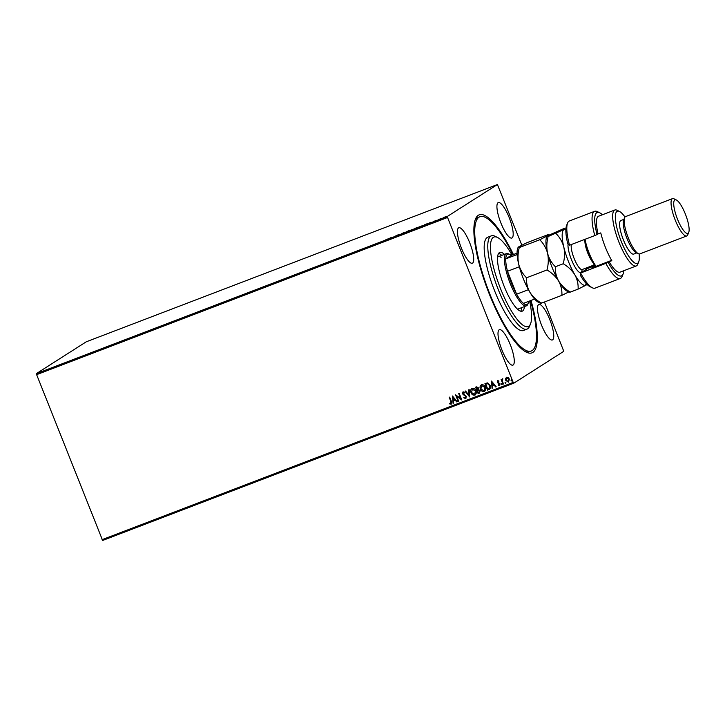 <?xml version="1.0" encoding="UTF-8"?>
<svg xmlns="http://www.w3.org/2000/svg" width="725" height="725" viewBox="0 0 725 725"><rect width="100%" height="100%" fill="white"/><g stroke="black" fill="none" stroke-linecap="round" stroke-linejoin="round"><path stroke-width="1.09" d="M531.008 300.458A73.896 18.886 -110.9 0 1 526.395 352.205A73.896 18.886 -110.9 0 1 489.366 294.214A73.896 18.886 -110.9 0 1 475.473 219.086A73.896 18.886 -110.9 0 1 513.445 254.547M525.181 351.534A71.893 18.37 69.1 0 0 529.477 351.697L531.28 351.009A71.893 18.37 -110.9 0 1 524.103 349.368A71.893 18.37 -110.9 0 1 484.345 278.989A71.893 18.37 -110.9 0 1 479.914 216.712A71.893 18.37 -110.9 0 1 487.091 218.361A71.893 18.37 -110.9 0 1 512.947 254.738M461.408 248.14A18.968 4.848 69.1 0 0 472.356 263.211A18.968 4.848 69.1 0 0 469.746 242.83A18.968 4.848 69.1 0 0 458.798 227.768A18.968 4.848 69.1 0 0 461.408 248.14M541.448 324.891A18.968 4.848 69.1 0 0 552.396 339.962A18.968 4.848 69.1 0 0 549.786 319.58A18.968 4.848 69.1 0 0 538.838 304.518A18.968 4.848 69.1 0 0 541.448 324.891M500.893 222.974A18.968 4.848 69.1 0 0 511.832 238.036A18.968 4.848 69.1 0 0 509.222 217.654A18.968 4.848 69.1 0 0 498.283 202.592A18.968 4.848 69.1 0 0 500.893 222.974M501.972 350.066A18.968 4.848 69.1 0 0 512.919 365.128A18.968 4.848 69.1 0 0 510.309 344.756A18.968 4.848 69.1 0 0 499.362 329.694A18.968 4.848 69.1 0 0 501.972 350.066M544.439 301.999L563.787 351.308L513.78 383.199L102.624 540.469L36.25 373.692L86.257 341.801L497.413 184.531L447.407 216.413L447.561 217.482L36.395 374.752M443.528 217.545L446.219 216.612L443.546 217.582M438.38 219.757L441.181 218.397L438.38 219.757M436.16 220.309L434.058 221.37L436.169 220.346M424.388 225.103L427.56 223.708L424.388 225.103M426.88 223.835L427.56 223.708M413.54 229.254L417.038 227.623L413.54 229.254M416.141 228.103L416.721 227.931M405.039 232.507L408.683 230.722L405.039 232.507M394.038 236.712L398.732 234.528L394.038 236.712M387.676 239.023L385.437 239.975L387.703 239.096M36.25 373.692L447.407 216.413M392.007 237.102L388.455 238.851L392.143 237.438M400.998 234.066L403.608 232.725L400.998 234.066M402.284 233.523L402.747 233.287M408.519 231.112L413.332 229.136L408.338 231.121M417.908 227.523L422.72 225.547L417.718 227.532M431.013 222.176L427.46 223.934L431.148 222.521M497.413 184.531L521.819 245.15M505.579 378.541L506.576 377.254L508.189 377.535L509.331 379.039L508.524 382.157L505.769 380.398L505.579 378.541L506.657 377.199M508.814 382.012L505.769 380.398M502.987 384.178L501.102 379.438L501.863 379.954L502.833 378.867L502.271 380.743L503.476 383.996L502.987 384.178L501.192 379.402M497.703 380.643L498.909 380.96L497.749 382.03L500.051 383.824L499.57 385.582L498.311 385.319L498.419 384.776L499.389 384.966L499.661 383.978L497.278 382.238L497.549 380.716M498.873 381.423L498.057 381.16L497.749 382.03M499.743 385.501L498.311 385.319M499.28 385.02L499.57 384.032M489.656 389.198L487.535 390.095L484.952 383.607L487.499 382.9L490.154 385.446C490.979 387.286 490.589 388.654 488.994 389.533L489.611 389.234M478.147 393.684L475.564 387.195L476.461 386.851L478.554 387.902L478.509 389.515L480.168 390.784L479.406 393.195L478.147 393.684L475.663 387.159M479.687 393.059L478.237 393.63M469.646 396.928L465.042 391.219L465.577 391.02L469.066 395.352L468.64 389.842L469.175 389.642L469.728 396.883M458.644 401.142L458.155 401.324L455.581 394.844L460.656 398.469L458.735 393.63L459.215 393.448L461.798 399.937L456.723 396.312L458.644 401.142M450.896 403.535L450.905 401.605L449.183 397.282L449.672 397.101L451.412 401.478L451.167 404.197L449.672 403.897L449.718 403.308L450.995 403.481L450.986 401.541L449.282 397.246M451.376 404.088L449.672 403.897M102.035 539.69L513.191 382.41L447.561 217.482M452.5 396.013L457.185 401.695L456.659 401.904L455.182 400.073L453.415 400.744L453.587 403.073L453.062 403.281L452.5 396.013M465.414 397.98L465.858 396.539L462.505 393.738L463.03 391.799L464.689 392.433L464.471 392.977L463.293 392.47L462.985 393.53L466.347 396.367L465.713 398.632L463.728 397.753L463.991 397.273L465.595 397.88M464.553 392.914L463.212 392.497M465.921 398.523L463.728 397.753M471.042 392.696C470.271 390.857 470.616 389.407 472.066 388.337C473.896 388.102 475.174 388.926 475.881 390.811C476.651 392.651 476.298 394.092 474.821 395.143C473.017 395.37 471.748 394.554 471.042 392.696L471.132 392.642C470.353 390.802 470.697 389.352 472.156 388.283M475.183 394.962L474.911 395.089C473.099 395.315 471.839 394.491 471.132 392.642M480.43 389.108C479.651 387.268 479.995 385.818 481.454 384.748C483.285 384.513 484.554 385.337 485.27 387.213C486.04 389.053 485.687 390.503 484.209 391.554C482.397 391.781 481.137 390.956 480.43 389.108L480.512 389.053C479.742 387.213 480.086 385.763 481.545 384.694M484.572 391.373L484.291 391.5C482.487 391.718 481.228 390.902 480.512 389.053M491.505 381.096L496.19 386.778L495.664 386.978L494.187 385.147L492.411 385.827L492.592 388.156L492.067 388.355L491.505 381.096M502.162 383.942L501.972 384.64L501.265 384.313L501.455 383.616L501.89 384.694L501.455 383.616M502.081 383.996L501.972 384.64M505.887 382.519L505.697 383.217L504.99 382.882L505.18 382.193L505.606 383.271L505.18 382.193M505.796 382.573L505.697 383.217M511.959 380.199L511.768 380.897L511.062 380.562L511.252 379.873L511.678 380.951L511.252 379.873M511.868 380.253L511.768 380.897M513.191 382.41L513.78 383.199M479.914 216.712L478.11 217.4A71.893 18.37 69.1 0 0 475.02 220.391M449.763 403.843L449.799 403.345M457.176 401.677L456.659 401.904M456.75 401.84L455.182 400.073M455.273 400.01L453.415 400.744M453.587 403.055L453.062 403.281M453.152 403.218L452.59 395.995M454.711 399.484L453.252 397.508L453.352 400.001L454.711 399.484L453.161 397.563M458.635 401.124L458.155 401.324M458.245 401.269L455.672 394.808M458.825 393.593L460.656 398.469M456.723 396.312L461.689 399.973M465.504 397.925L465.858 396.539M465.948 396.484L465.441 395.968M465.532 395.913L463.148 394.636M463.239 394.581L462.505 393.738M462.595 393.684L463.121 391.745M469.728 396.865L465.151 391.183M468.731 389.805L469.066 395.352M474.866 394.318L475.401 390.993L472.138 389.098M474.63 394.427L475.482 390.938L472.183 389.071M472.446 388.944L471.522 392.506L474.54 394.482M479.007 392.56L479.769 390.92L478.545 390.05L477.494 390.367L478.364 392.832L479.406 392.379M477.476 389.606L478.156 388.047L476.407 387.621L477.141 389.751L477.82 389.443M476.905 387.431L476.316 387.676M478.156 388.047L476.814 387.485M477.394 389.66L478.074 388.102M478.545 390.05L477.403 390.422M479.769 390.92L478.455 390.104M478.926 392.615L479.678 390.974M484.255 390.721L484.78 387.404L481.527 385.51M484.01 390.838L484.871 387.349L481.572 385.483M481.826 385.356L480.911 388.917L483.928 390.893M489.085 389.47L487.535 390.095M487.617 390.032L485.043 383.57M489.593 388.319L489.756 385.573L487.581 383.552L485.786 384.032L487.753 389.243L489.511 388.382L489.674 385.627L487.49 383.607L485.705 384.087M496.181 386.76L495.664 386.978M495.746 386.923L494.187 385.147M494.278 385.093L492.411 385.827M492.592 388.138L492.067 388.355M492.148 388.301L491.595 381.078M493.716 384.567L492.257 382.592L492.357 385.084L493.716 384.567L492.166 382.646M498.057 381.16L497.839 381.975L498.057 381.16M499.362 383.57L498.564 383.335M498.655 383.28L497.722 382.909M497.812 382.854L497.278 382.238M497.359 382.184L497.794 380.589M501.356 384.25L501.546 383.561M502.488 378.794L501.863 379.954M505.08 382.827L505.271 382.138M505.86 380.344L505.66 378.477M508.533 381.45L508.85 379.229L506.666 377.897M508.379 381.522L508.932 379.166L506.702 377.87M506.893 377.779L506.258 380.217L508.288 381.577M511.143 380.507L511.333 379.809M391.844 237.392L390.485 237.909L391.862 237.428M408.963 230.813L412.851 229.327L408.991 231.284M415.905 228.003L416.576 227.858M414.999 228.511L416.241 228.112L414.999 228.511M416.259 228.167L415.751 228.23M419.648 226.925L418.379 227.695M418.343 227.224L419.639 226.898M424.787 224.605L427.07 223.889L424.787 224.605M427.097 223.953L426.463 223.971M430.849 222.466L429.49 222.992L430.858 222.502M445.757 216.857L443.147 217.79L444.887 217.011M444.017 217.609L443.147 217.79M512.049 255.082A47.932 12.252 69.1 0 0 498.673 238.126A47.932 12.252 69.1 0 0 497.513 237.465A47.932 12.252 69.1 0 0 494.976 272.591A47.932 12.252 69.1 0 0 523.35 325.462A47.932 12.252 69.1 0 0 530.546 323.812A47.932 12.252 69.1 0 0 529.612 300.993M530.546 323.812L529.558 326.25A49.925 12.76 -110.9 0 1 527.039 329.114A49.925 12.76 -110.9 0 1 522.054 327.972A49.925 12.76 -110.9 0 1 494.45 279.098A49.925 12.76 -110.9 0 1 491.369 235.852A49.925 12.76 -110.9 0 1 495.148 236.305L497.513 237.465M517.378 309.058A27.958 7.141 69.1 0 0 518.293 308.941L526.404 305.841A27.958 7.141 -110.9 0 1 510.273 283.638A27.958 7.141 -110.9 0 1 506.431 253.614A27.958 7.141 -110.9 0 1 508.551 253.868L509.729 254.439A26.961 6.887 69.1 0 0 505.76 258.87A26.961 6.887 69.1 0 0 507.491 271.277A26.961 6.887 69.1 0 0 511.397 283.158A26.961 6.887 69.1 0 0 516.617 294.196A26.961 6.887 69.1 0 0 523.459 303.349A26.961 6.887 69.1 0 0 528.308 303.014A26.961 6.887 69.1 0 0 528.743 301.319M520.713 311.206A31.456 8.038 69.1 0 0 521.728 307.627M501.754 255.399A31.456 8.038 69.1 0 0 500.205 254.167A31.456 8.038 69.1 0 0 498.601 253.415M524.438 306.593A31.456 8.038 -110.9 0 1 522.245 311.17A31.456 8.038 -110.9 0 1 519.109 310.454A31.456 8.038 -110.9 0 1 501.709 279.66A31.456 8.038 -110.9 0 1 499.77 252.418A31.456 8.038 -110.9 0 1 502.914 253.134A31.456 8.038 -110.9 0 1 504.455 254.366M491.369 235.852L487.762 237.229A49.925 12.76 69.1 0 0 490.843 280.475A49.925 12.76 69.1 0 0 518.447 329.349A49.925 12.76 69.1 0 0 523.432 330.491L527.039 329.114M530.51 300.648A71.893 18.37 -110.9 0 1 531.28 351.009M501.102 257.357A27.958 7.141 69.1 0 0 498.311 256.713A27.958 7.141 69.1 0 0 497.558 257.239M517.124 254.52L505.76 258.87L511.179 255.408A26.961 6.887 69.1 0 0 509.729 254.439M519.345 266.746L507.491 271.277L516.617 294.196L528.425 289.683M528.308 303.014L527.818 304.237A27.958 7.141 -110.9 0 1 526.404 305.841M511.179 255.408L517.079 253.161M523.459 303.349L534.633 299.072M592.361 287.798L589.996 286.638A33.948 8.673 -110.9 0 1 580.245 275.101L580.589 273.017A35.951 9.189 69.1 0 0 592.361 287.798A35.951 9.189 69.1 0 0 595.08 288.124L620.328 278.463A35.951 9.189 -110.9 0 1 605.837 263.365L580.589 273.017L587.767 268.44A14.98 3.824 -110.9 0 0 588.347 267.679A14.98 3.824 -110.9 0 0 588.519 267.108M624.986 217.038A27.958 7.141 69.1 0 0 619.449 211.437A27.958 7.141 69.1 0 0 621.18 241.217A27.958 7.141 69.1 0 0 638.725 261.807A27.958 7.141 69.1 0 0 639.106 253.949M638.725 261.807L637.728 264.253A29.952 7.658 -110.9 0 1 636.224 265.966A29.952 7.658 -110.9 0 1 618.942 242.186A29.952 7.658 -110.9 0 1 614.818 210.014A29.952 7.658 -110.9 0 1 617.084 210.286L619.449 211.437M672.483 198.641L625.603 216.576A19.974 5.102 69.1 0 0 624.597 217.727L623.6 220.164A17.971 4.595 69.1 0 0 626.98 238.434A17.971 4.595 69.1 0 0 635.988 252.545L638.353 253.705A19.974 5.102 69.1 0 0 639.867 253.886L686.756 235.951A19.974 5.102 -110.9 0 1 675.229 220.092A19.974 5.102 -110.9 0 1 672.483 198.641A19.974 5.102 -110.9 0 1 673.996 198.822L676.362 199.982A17.971 4.595 69.1 0 0 677.476 219.122A17.971 4.595 69.1 0 0 688.75 232.362A17.971 4.595 69.1 0 0 685.37 214.093A17.971 4.595 69.1 0 0 676.362 199.982M624.597 217.727A19.974 5.102 69.1 0 0 628.348 238.027A19.974 5.102 69.1 0 0 638.353 253.705M623.935 219.358L620.899 220.509A17.971 4.595 69.1 0 0 623.373 239.821A17.971 4.595 69.1 0 0 633.741 254.085L636.777 252.925M614.818 210.014L598.587 216.222A29.952 7.658 69.1 0 0 598.062 233.93L600.762 232.897A29.952 7.658 -110.9 0 0 605.411 247.361A29.952 7.658 -110.9 0 0 611.827 260.692L609.127 261.734A29.952 7.658 69.1 0 0 619.993 272.174L636.224 265.966M594.781 235.571L569.533 245.222A35.951 9.189 69.1 0 1 567.584 223.028A35.951 9.189 69.1 0 1 569.397 220.971L594.645 211.31A35.951 9.189 -110.9 0 1 597.364 211.637L599.738 212.797A33.948 8.673 69.1 0 0 597.065 234.565L594.781 235.571A35.951 9.189 -110.9 0 1 594.645 211.31M605.837 263.365L608.13 262.368A33.948 8.673 69.1 0 0 623.128 273.959L622.141 276.397A35.951 9.189 -110.9 0 1 620.328 278.463M608.13 262.368L609.127 261.734M623.128 273.959A33.948 8.673 69.1 0 0 623.808 270.715M602.403 214.763A33.948 8.673 69.1 0 0 599.738 212.797M598.062 233.93L597.065 234.565M569.533 245.222L567.711 243.6A33.948 8.673 -110.9 0 1 566.597 225.475L567.584 223.028M587.694 268.495A16.974 4.341 69.1 0 0 587.73 267.416M611.637 260.366L592.678 267.616L595.134 266.048M688.75 232.362L687.762 234.8A19.974 5.102 -110.9 0 1 686.756 235.951M595.497 266.537A20.971 5.356 -110.9 0 1 585.202 243.219A20.971 5.356 -110.9 0 1 584.45 239.522M585.048 239.286A21.967 5.61 69.1 0 0 585.728 242.531A21.967 5.61 69.1 0 0 596.05 266.329M547.348 234.891C548.78 234.646 548.907 234.918 547.737 235.716C548.907 234.918 548.78 234.646 547.348 234.891L526.867 242.73L518.882 246.754C517.704 247.542 517.831 247.823 519.263 247.578C517.831 247.823 517.704 247.542 518.882 246.754M539.753 239.739C543.514 243.473 546.124 247.977 547.565 253.252C546.451 247.841 546.632 242.268 548.118 236.54C546.686 236.785 546.559 236.513 547.737 235.716L539.753 239.739L519.263 247.578C517.786 253.315 517.596 258.879 518.71 264.281A29.952 7.658 69.1 0 0 529.776 292.084C527.329 287.562 526.241 282.804 526.531 277.793C522.77 274.059 520.16 269.555 518.71 264.281A29.952 7.658 -110.9 0 1 517.732 248.285L518.085 247.424M546.931 236.386L546.587 237.256A29.952 7.658 69.1 0 0 547.565 253.252C548.68 258.653 548.499 264.217 547.013 269.963L526.531 277.793M547.013 269.963C551.942 272.908 555.812 276.606 558.631 281.046C561.077 285.559 562.165 290.326 561.875 295.338L541.394 303.168C536.464 300.222 532.594 296.525 529.776 292.084A29.952 7.658 69.1 0 0 538.376 302.252L540.27 303.186M561.875 295.338L568.744 291.958M541.004 302.343C539.835 303.141 539.962 303.413 541.394 303.168M569.859 291.314C568.681 292.103 568.817 292.374 570.249 292.13C565.319 289.184 561.44 285.487 558.631 281.046C556.175 276.524 555.096 271.766 555.386 266.755C551.616 263.021 549.015 258.517 547.565 253.252A29.952 7.658 69.1 0 0 558.631 281.046A29.952 7.658 69.1 0 0 567.231 291.223L569.125 292.148M565.881 229.317A29.952 7.658 69.1 0 0 563.968 229.508L548.118 236.54C546.686 236.785 546.559 236.513 547.737 235.716L563.579 228.683C565.011 228.438 565.138 228.71 563.968 229.508A29.952 7.658 69.1 0 0 563.796 247.044A29.952 7.658 69.1 0 0 574.862 274.838A29.952 7.658 69.1 0 0 586.09 285.106A29.952 7.658 69.1 0 0 586.897 284.254M586.625 269.174A29.952 7.658 69.1 0 0 586.344 267.942M555.984 233.532C559.745 237.265 562.346 241.769 563.796 247.044C564.911 252.445 564.73 258.018 563.243 263.746C568.173 266.7 572.043 270.398 574.862 274.838C577.308 279.352 578.387 284.118 578.106 289.121L586.09 285.106C587.259 284.309 587.132 284.037 585.7 284.282M563.579 228.683C565.011 228.438 565.138 228.71 563.968 229.508M578.106 289.121L570.249 292.13M563.243 263.746L555.386 266.755M594.899 265.722L587.767 268.44M582.057 269.591A16.376 4.187 -110.9 0 1 576.656 269.537A16.376 4.187 -110.9 0 1 568.889 251.693A16.376 4.187 -110.9 0 1 568.092 243.953M571.391 244.515A13.983 3.571 69.1 0 0 571.952 251.684A13.983 3.571 69.1 0 0 582.184 269.537L581.74 269.591M592.606 262.087A13.983 3.571 -110.9 0 1 585.655 246.446A13.983 3.571 -110.9 0 1 584.921 242.014M506.431 253.614L498.311 256.713M565.881 229.254L564.702 228.674M594.328 264.888L582.184 269.537"/></g></svg>
